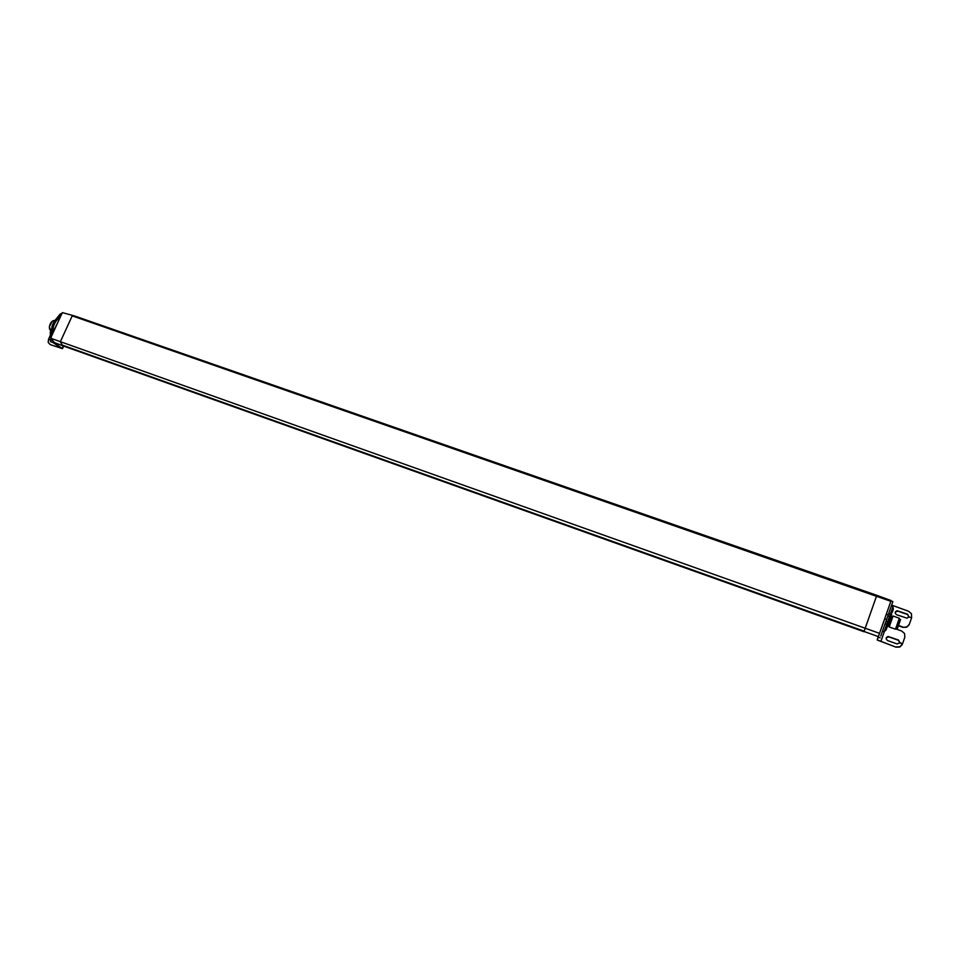 <?xml version="1.0" encoding="UTF-8"?>
<svg xmlns="http://www.w3.org/2000/svg" width="960" height="960" viewBox="0 0 960 960"><rect width="100%" height="100%" fill="white"/><g stroke="black" fill="none" stroke-linecap="round" stroke-linejoin="round"><path stroke-width="1.44" d="M863.976 631.716L876.804 595.332L891.108 600.576L890.856 601.308L72.216 315.864L60.336 341.772L62.316 345.108L64.236 346.308M863.964 631.728L64.212 346.296L878.388 636.6L890.856 601.308M879.564 633.36L50.604 338.196L54.384 342.576M74.64 315.984L62.364 312.6L74.952 316.092L876.804 595.332M63.18 345.768L864.012 631.536L63.024 345.372M62.316 345.108L864.132 631.164L62.34 345.132M62.364 312.6L50.604 338.196M880.788 635.988L892.884 601.584L890.988 600.924M888.252 614.928L886.32 614.244L890.004 603.732M886.32 614.244L880.428 630.912M880.128 637.8L878.208 637.116L878.448 636.456M878.208 637.116L877.332 640.08L895.956 647.148L899.772 647.04L902.112 644.772M879.156 640.644L895.956 647.148M891.684 605.136L908.544 611.244L911.46 613.728L911.604 617.796L908.928 616.872L907.056 618.216L896.652 614.748C894.576 613.104 894.72 611.76 897.084 610.728L907.524 614.172L908.928 616.86L911.604 617.796L909.324 624.3L906.828 626.952L902.88 627.348L898.464 625.788M887.052 626.892L886.164 629.796L884.148 631.764L886.74 624.432L886.752 627.132M887.364 611.22L883.08 623.388M888.768 613.464L890.388 614.04L892.968 606.72L893.34 609.144M896.076 646.896L899.904 646.788L902.4 644.124L899.892 642.72L902.568 643.668L904.836 637.152L904.548 633.492L901.632 630.996L895.872 628.956M898.56 625.5L903.012 627.072M899.892 642.72L897.108 643.944L887.592 640.548C885.492 638.82 885.672 637.476 888.132 636.492L898.476 640.008L899.892 642.708M890.412 613.98L892.404 612.06L893.34 609.18M898.476 640.008L899.736 643.056M909.06 624.912L906.696 627.24L902.88 627.348M907.524 614.172L908.784 617.196M895.236 612.132L897.9 611.148L907.38 614.472M886.188 637.872L888.864 636.888L898.356 640.272M886.38 620.244L885.132 623.868L886.74 624.432M888.78 613.476L887.532 616.98M886.704 624.432L887.616 621.852L886.044 621.3M887.616 621.852L889.5 616.5L887.928 615.948M889.5 616.5L890.328 614.112L888.756 613.56M890.328 614.112L891.024 613.572M886.872 627.804L891.648 614.232M892.812 616.716L889.44 626.28M895.5 629.124L899.292 618.3M896.244 628.8L899.628 619.284M62.088 313.212L60.06 314.148L54 321.672L52.344 325.296L50.172 335.652L53.424 342.096M52.344 325.296L53.652 325.764L51.492 336.252M54.492 343.092L62.484 348.648L50.724 344.796L61.02 348.06L53.184 342.624M53.652 325.764L55.32 322.14L61.476 314.544M54.252 330.24L58.716 320.532M54.408 329.928L54.504 328.956M50.652 330.348L50.208 333.408M54.552 328.98L58.248 321.564M50.172 335.7L48.552 339.216L50.352 339.864L50.82 339.228M53.388 342.768L50.556 341.604L50.352 339.864L48.552 339.228L48.18 342.42L49.98 344.28M51.18 341.976L50.352 339.864L51.072 340.368M50.724 344.796L49.704 344.16M50.46 330.792L49.404 326.796C50.04 323.388 51.468 321.3 53.676 320.52L54.564 320.544M52.272 321.204L49.38 326.76L49.488 329.088M900.6 619.524L897.264 628.98M863.964 631.692L64.188 346.272M886.656 619.476L884.712 618.792M890.532 614.004L889.932 615.696M884.34 631.62L880.872 641.46M878.34 636.576L877.188 639.84M891.192 616.14L887.808 625.788L889.248 626.868M891.66 616.296L888.288 625.884M893.028 616.152L891.78 616.344L888.372 625.944L889.476 626.292L888.384 625.908M54 321.672L55.32 322.14M62.16 348.396L63.276 345.948M54.3 342.54L64.08 346.248M884.148 631.764L882.516 631.188M892.968 606.72L891.336 606.144M884.304 631.368L886.62 624.816M890.544 613.632L892.848 607.092M891.672 614.268L891.204 613.416M891.744 616.332L890.268 618.3M888.504 623.304L887.808 625.788M889.212 626.976L895.464 629.184M893.076 616.032L899.328 618.228M899.628 619.296L899.232 618.576M896.376 628.512L895.62 628.824M62.484 348.648L63.66 346.092M896.292 628.716L897.252 629.052"/></g></svg>
